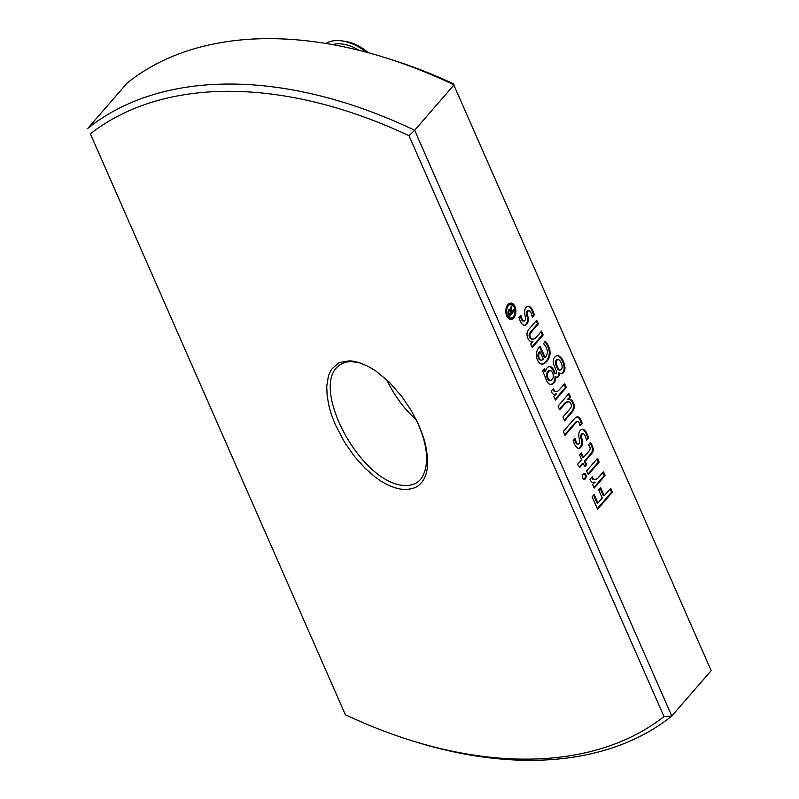 <?xml version="1.0" encoding="UTF-8"?>
<svg xmlns="http://www.w3.org/2000/svg" width="799" height="799" viewBox="0 0 799 799"><rect width="100%" height="100%" fill="white"/><g stroke="black" fill="none" stroke-linecap="round" stroke-linejoin="round"><path stroke-width="1.2" d="M580.903 453.552L582.641 457.507L583.46 457.517L588.683 451.485A8.579 5.303 90.3 0 0 589.932 449.647A1.828 1.129 90.3 0 0 590.121 448.009A9.498 5.873 90.3 0 0 588.543 444.713L590.481 442.476A16.889 10.447 90.3 0 1 593.018 447.83A3.895 2.407 90.3 0 1 592.958 451.375L592.149 451.375A3.895 2.407 90.3 0 0 592.199 447.83A16.889 10.447 90.3 0 0 590.022 443.006M584.508 466.117L585.787 464.638L584.319 461.313L590.94 453.572L591.759 453.572A9.798 6.052 90.3 0 0 592.958 451.375M590.94 453.572A9.798 6.052 90.3 0 0 592.149 451.375M584.319 461.313L585.138 461.323L591.759 453.572M579.445 466.876L582.491 463.4L583.31 463.4L584.788 466.746L586.606 464.638L585.138 461.323M583.46 457.517L581.442 452.923L579.625 455.031L581.652 459.665L577.557 464.399L579.824 467.375L583.31 463.4M583.939 479.24A2.966 1.828 90.3 0 0 585.218 477.562A2.976 1.838 90.3 0 0 583.939 473.527M585.218 477.562L586.027 477.572A2.976 1.838 90.3 0 0 584.349 473.457A2.976 1.838 90.3 0 0 582.95 474.476A2.966 1.828 90.3 0 0 582.701 477.612A2.966 1.828 90.3 0 0 584.349 479.31A2.966 1.828 90.3 0 0 586.027 477.572M586.626 470.941L588.284 474.696L599.18 462.092L597.522 458.316L586.626 470.941M588.014 474.067L598.361 462.092L596.983 458.946M598.361 462.092L599.18 462.092M574.441 438.951A22.961 14.202 90.3 0 0 575.22 441.438L576.039 441.447A6.432 3.975 90.3 0 0 577.287 443.645A2.417 1.498 90.3 0 0 578.905 443.685A2.417 1.498 90.3 0 0 579.605 441.308A14.841 9.179 90.3 0 0 579.235 438.681A12.484 7.72 90.3 0 1 578.786 434.436A5.233 3.236 90.3 0 1 580.244 430.441L580.254 430.431A6.122 3.785 90.3 0 1 582.491 429.263A6.122 3.785 90.3 0 1 583.12 429.353L582.311 429.353A6.122 3.785 90.3 0 0 582.081 429.293M575.22 441.438A6.432 3.975 90.3 0 0 576.469 443.635L577.287 443.645M586.346 439.43L587.724 437.942A21.913 13.553 90.3 0 0 585.347 432.109L586.166 432.119A9.588 5.923 90.3 0 0 583.12 429.353M585.347 432.109A9.588 5.923 90.3 0 0 582.311 429.353M587.724 437.942L588.543 437.942A21.913 13.553 90.3 0 0 586.166 432.119M588.543 437.942L586.506 440.149A15.77 9.748 90.3 0 0 584.898 435.335A5.144 3.186 90.3 0 0 583.01 433.607A2.707 1.678 90.3 0 0 581.592 435.904A6.502 4.015 90.3 0 0 581.802 438.122L582.301 440.748A7.291 4.504 90.3 0 1 582.471 443.465L581.652 443.455A7.291 4.504 90.3 0 0 581.482 440.748L580.983 438.112A6.502 4.015 90.3 0 1 580.783 435.904L581.592 435.904M580.783 435.904A2.707 1.678 90.3 0 1 582.191 433.607L583.01 433.607M578.426 448.309A7.281 4.504 90.3 0 0 579.005 448.169A7.301 4.514 90.3 0 0 580.893 446.002L581.702 446.002A4.814 2.976 90.3 0 0 582.471 443.465M580.893 446.002A4.814 2.976 90.3 0 0 581.652 443.455M579.005 448.169L579.824 448.169A7.301 4.514 90.3 0 0 581.702 446.002M576.039 441.447A22.961 14.202 90.3 0 1 575.08 438.261L573.133 440.369L574.062 443.155A16.599 10.267 90.3 0 0 576.379 447.15A7.281 4.504 90.3 0 0 578.836 448.349A7.281 4.504 90.3 0 0 579.824 448.169M576.469 443.635A2.417 1.498 90.3 0 0 577.697 443.954M579.844 424.938L582.091 423.29A18.047 11.156 90.3 0 0 580.274 418.836A6.322 3.905 90.3 0 0 577.467 416.878A6.322 3.905 90.3 0 0 575.989 417.338A13.463 8.32 90.3 0 0 574.161 418.966L563.355 431.47L565.053 435.315L576.279 422.381A4.474 2.767 90.3 0 1 578.007 421.612A2.697 1.668 90.3 0 1 578.826 422.341A8.709 5.383 90.3 0 1 580.004 425.697L582.091 423.29M581.273 423.28A18.047 11.156 90.3 0 0 579.465 418.826L580.274 418.836M579.465 418.826A6.322 3.905 90.3 0 0 577.058 416.908M564.773 434.686L575.47 422.371A4.474 2.767 90.3 0 1 577.188 421.602A2.697 1.668 90.3 0 1 577.347 421.672M552.918 389.313A5.054 3.126 90.3 0 0 554.196 391.26L555.015 391.26A5.413 3.346 90.3 0 0 556.194 391.62A5.413 3.346 90.3 0 0 557.552 391.16A17.788 11.006 90.3 0 0 559.939 389.093L564.653 383.69L566.301 387.435L565.482 387.435L564.114 384.309M554.196 391.26A5.413 3.346 90.3 0 0 555.375 391.62A5.413 3.346 90.3 0 0 555.784 391.58M554.186 394.446A9.988 6.172 90.3 0 0 555.565 393.997A29.054 17.968 90.3 0 0 555.015 394.446A9.988 6.172 90.3 0 0 556.384 394.007A29.054 17.968 90.3 0 0 553.817 396.434L555.415 400.029L566.301 387.435M555.135 399.41L565.482 387.435M555.015 391.26A5.054 3.126 90.3 0 1 553.537 388.664L551.16 391.15A6.382 3.945 90.3 0 0 554.985 394.446M545.707 370.506L545.587 371.435L544.399 368.758L542.571 370.876L545.178 376.808A14.202 8.789 90.3 0 0 548.064 382.941A8.07 4.994 90.3 0 0 550.95 384.449A8.07 4.994 90.3 0 0 553.917 382.901A6.941 4.295 90.3 0 0 555.854 377.627L555.834 376.738A3.885 2.407 90.3 0 0 557.113 377.348A3.885 2.407 90.3 0 0 559.33 375.031A4.095 2.527 90.3 0 0 559.45 372.993A6.182 3.825 90.3 0 0 561.228 373.722A6.182 3.825 90.3 0 0 564.494 370.826A5.763 3.566 90.3 0 0 564.873 366.781A15.59 9.648 90.3 0 0 562.126 359.17A11.805 7.301 90.3 0 0 558.002 355.665A6.971 4.305 90.3 0 0 557.492 355.615A6.971 4.305 90.3 0 0 554.995 356.873A5.683 3.516 90.3 0 0 553.557 363.715A16.27 10.057 90.3 0 0 555.125 367.999L555.844 369.617A8.35 5.164 90.3 0 1 556.563 371.815A1.308 0.809 90.3 0 1 555.814 373.562A2.267 1.398 90.3 0 1 555.035 373.193A14.372 8.889 90.3 0 0 552.299 367.88A7.361 4.554 90.3 0 0 549.732 366.571A7.361 4.554 90.3 0 0 547.245 367.75A5.573 3.446 90.3 0 0 545.707 370.506M543.859 369.378L544.768 371.425L545.587 371.435M550.541 384.419A8.07 4.994 90.3 0 0 553.098 382.901L553.917 382.901M553.098 382.901A6.941 4.295 90.3 0 0 555.035 377.627L555.854 377.627M555.035 377.627L555.015 376.738L555.834 376.738M555.015 376.738A3.885 2.407 90.3 0 0 555.844 377.278M556.703 377.298A3.885 2.407 90.3 0 0 558.521 375.021L559.33 375.031M558.521 375.021A4.095 2.527 90.3 0 0 558.631 372.993L559.45 372.993M560.828 373.682A6.182 3.825 90.3 0 0 563.685 370.816L564.494 370.826M563.685 370.816A5.763 3.566 90.3 0 0 564.054 366.771L564.873 366.781M564.054 366.771A15.59 9.648 90.3 0 0 561.307 359.17L562.126 359.17M561.307 359.17A11.805 7.301 90.3 0 0 557.193 355.665L558.002 355.665M552.299 367.88L551.48 367.87A14.372 8.889 90.3 0 1 554.216 373.193L555.035 373.193M545.098 357.473L540.164 346.277A27.785 17.188 90.3 0 0 538.556 348.014A9.818 6.072 90.3 0 0 536.429 353.078A8.05 4.974 90.3 0 0 537.168 359.33A11.236 6.951 90.3 0 0 539.705 363.235A9.508 5.883 90.3 0 0 542.161 364.114A9.508 5.883 90.3 0 0 544.009 363.645L545.138 362.956A16.689 10.317 90.3 0 0 549.362 357.093A8.3 5.134 90.3 0 0 549.472 348.873A19.476 12.045 90.3 0 0 545.228 341.223L543.52 343.74A14.102 8.719 90.3 0 1 547.145 349.982A5.174 3.196 90.3 0 1 546.616 355.305A11.875 7.341 90.3 0 1 545.098 357.473L544.279 357.463L539.605 346.836M541.752 364.094A9.508 5.883 90.3 0 0 543.2 363.645L544.319 362.956A16.689 10.317 90.3 0 0 548.543 357.093A8.3 5.134 90.3 0 0 548.663 348.863L549.472 348.873M548.663 348.863A19.476 12.045 90.3 0 0 544.878 341.732M548.543 357.093L549.362 357.093M543.2 363.645L544.009 363.645M538.806 354.496A4.604 2.846 90.3 0 0 540.484 359.79A5.763 3.566 90.3 0 0 541.602 360.089A5.763 3.566 90.3 0 0 543.42 359.3L540.134 351.85A4.974 3.076 90.3 0 0 538.806 354.496L537.997 354.486A4.604 2.846 90.3 0 0 539.665 359.79L540.484 359.79M537.997 354.486A4.974 3.076 90.3 0 1 539.325 351.85L540.134 351.85M539.665 359.79A5.763 3.566 90.3 0 0 540.783 360.089A5.763 3.566 90.3 0 0 541.193 360.049M536.159 320.828L537.517 323.925L530.646 331.905A14.542 8.999 90.3 0 0 529.517 333.493L530.336 333.493A2.627 1.618 90.3 0 0 529.917 335.7A4.604 2.846 90.3 0 0 531.095 338.347A6.662 4.115 90.3 0 0 533.023 339.126A6.662 4.115 90.3 0 0 534.461 338.716A10.667 6.602 90.3 0 0 536.249 337.238L541.512 331.156L543.17 334.921L542.361 334.911L540.973 331.785M529.517 333.493A2.627 1.618 90.3 0 0 529.098 335.69L529.917 335.7M529.098 335.69A4.604 2.846 90.3 0 0 530.286 338.337L531.095 338.347M530.286 338.337A6.662 4.115 90.3 0 0 532.204 339.126A6.662 4.115 90.3 0 0 532.613 339.096M537.517 323.925L538.336 323.925L536.698 320.209L529.807 328.159A15.301 9.458 90.3 0 0 527.66 331.186A5.273 3.266 90.3 0 0 527.42 337.068A8.619 5.333 90.3 0 0 531.135 341.722A8.21 5.084 90.3 0 0 532.933 341.662A23.79 14.712 90.3 0 0 530.696 343.93L532.284 347.525L543.17 334.921M531.495 341.792A8.21 5.084 90.3 0 0 532.114 341.652A23.79 14.712 90.3 0 0 531.914 341.822M532.004 346.896L542.361 334.911M360.359 363.006L351.43 361.597C345.927 361.627 341.463 363.215 338.037 366.381C310.362 388.953 361.757 485.472 405.822 485.522C413.053 485.422 418.436 482.756 421.982 477.522C429.582 463.969 427.785 444.973 416.589 420.524M416.169 419.675C404.214 409.038 394.376 395.705 386.666 379.685M348.973 360.938C350.571 360.679 354.077 361.278 359.48 362.726L368.409 366.491L375.979 371.096L389.183 382.082L401.937 396.664L410.656 409.607L416.968 421.313C418.576 424.299 424.209 437.672 425.887 446.541L427.455 456.708L427.215 468.713C426.446 474.376 423.929 481.108 419.275 484.843C416.559 487.55 411.914 489.098 405.363 489.487C400.539 489.697 392.569 487.04 393.028 487.08L388.753 485.323C382.831 482.426 380.644 481.018 375.101 476.963L365.203 468.364L354.396 456.309L344.509 442.157L335.5 424.988C330.117 412.164 329.687 408.369 329.088 406.471L327.171 396.224L326.731 386.366L328.379 376.249C328.499 375.59 330.406 370.686 332.214 368.639L337.697 363.745C337.448 362.946 341.213 362.017 348.973 360.938L351.43 361.597M663.999 716.583L409.018 135.73A410.676 261.762 -139.1 0 0 90.377 133.852L345.348 714.706A410.676 261.762 -139.1 0 0 409.587 740.004A410.676 261.762 -139.1 0 0 663.999 716.583L671.779 716.024A415.88 265.068 40.9 0 1 412.624 740.963L409.587 740.004M90.377 133.852L345.348 714.706M409.018 135.73L414.651 130.277L671.779 716.024L711.16 670.651L453.273 83.715A405.483 258.447 40.9 0 0 392.449 59.955L386.376 58.037A415.88 265.068 -139.1 0 0 127.221 82.976L87.84 128.349A415.88 265.068 40.9 0 1 414.651 130.277L454.032 84.894A415.88 265.068 -139.1 0 0 386.376 58.037M511.11 310.322L511.999 305.637L510.411 309.563A2.836 1.758 90.3 0 0 509.802 309.383A2.836 1.758 90.3 0 0 508.224 310.921A2.836 1.758 90.3 0 0 508.344 313.877L509.432 316.334L514.256 310.751L513.787 309.672L511.819 311.94L511.11 310.322L510.291 310.322L511.07 306.716M509.153 315.705L513.248 310.302M513.437 310.741L514.256 310.751M509.392 309.453A2.836 1.758 90.3 0 1 509.592 309.553L510.411 309.563M509.013 313.108L509.622 314.486L511.15 312.719L510.551 311.33A1.518 0.939 90.3 0 0 509.792 310.701A1.518 0.939 90.3 0 0 508.953 311.52A1.518 0.939 90.3 0 0 509.013 313.108L508.194 313.098L508.803 314.476L509.622 314.486M509.382 310.851A1.518 0.939 90.3 0 0 508.973 310.701A1.518 0.939 90.3 0 0 508.134 311.52A1.518 0.939 90.3 0 0 508.194 313.098M511.54 311.31L511 311.94L510.291 310.322M508.394 305.667A6.831 4.225 90.3 0 0 506.796 313.298A6.831 4.225 90.3 0 0 510.791 318.062A6.831 4.225 90.3 0 0 515.055 311.25A6.831 4.225 90.3 0 0 510.871 304.389A6.831 4.225 90.3 0 0 508.394 305.667M510.461 304.419A6.831 4.225 90.3 0 0 510.052 304.389A6.831 4.225 90.3 0 0 507.575 305.667A6.831 4.225 90.3 0 0 505.977 313.298A6.831 4.225 90.3 0 0 509.972 318.052A6.831 4.225 90.3 0 0 510.381 318.022M510.371 319.35A8.16 5.044 90.3 0 0 515.055 311.25A8.16 5.044 90.3 0 0 510.471 303.091M507.924 304.589A8.16 5.044 90.3 0 0 506.017 313.707A8.16 5.044 90.3 0 0 510.781 319.38A8.16 5.044 90.3 0 0 515.874 311.25A8.16 5.044 90.3 0 0 510.881 303.071A8.16 5.044 90.3 0 0 507.924 304.589M520.259 315.925A22.961 14.202 90.3 0 0 521.038 318.411A6.432 3.975 90.3 0 0 522.286 320.609L523.105 320.609A2.417 1.498 90.3 0 0 523.924 321.018A2.417 1.498 90.3 0 0 525.422 318.282A14.841 9.179 90.3 0 0 525.053 315.655A12.484 7.72 90.3 0 1 524.603 311.41A5.233 3.236 90.3 0 1 526.062 307.405A6.232 3.855 90.3 0 1 528.329 306.237A6.232 3.855 90.3 0 1 529.497 306.536L528.678 306.526A6.232 3.855 90.3 0 0 527.919 306.267M522.286 320.609A2.417 1.498 90.3 0 0 523.105 321.018A2.417 1.498 90.3 0 0 523.515 320.928M532.164 316.404L533.552 314.906A23.471 14.512 90.3 0 0 531.325 309.353L532.144 309.363A10.317 6.382 90.3 0 0 529.497 306.536M531.325 309.353A10.317 6.382 90.3 0 0 528.678 306.526M533.552 314.906L534.361 314.916A23.471 14.512 90.3 0 0 532.144 309.363M534.361 314.916L532.324 317.113A15.77 9.758 90.3 0 0 530.716 312.309A5.144 3.186 90.3 0 0 528.828 310.581A2.707 1.678 90.3 0 0 527.42 312.878A6.502 4.015 90.3 0 0 527.62 315.096L526.811 315.086A6.502 4.015 90.3 0 1 526.601 312.868L527.42 312.878M526.601 312.868A2.707 1.678 90.3 0 1 528.019 310.581L528.828 310.581M524.244 325.283A7.281 4.504 90.3 0 0 524.833 325.143A7.301 4.514 90.3 0 0 526.711 322.966A4.814 2.976 90.3 0 0 527.47 320.429L528.289 320.429A7.291 4.504 90.3 0 0 528.119 317.722L527.62 315.096M527.47 320.429A7.291 4.504 90.3 0 0 527.3 317.712L526.811 315.086M524.833 325.143L525.642 325.143A7.301 4.514 90.3 0 0 527.53 322.976A4.814 2.976 90.3 0 0 528.289 320.429M521.038 318.411L521.857 318.421A22.961 14.202 90.3 0 1 520.908 315.235L518.951 317.333L519.879 320.129A16.599 10.267 90.3 0 0 522.196 324.114A7.281 4.504 90.3 0 0 524.653 325.313A7.281 4.504 90.3 0 0 525.642 325.143M564.274 420.174L567.749 416.159L568.568 416.169L564.553 420.813L562.925 417.038L567.919 411.265A40.24 24.879 90.3 0 0 570.756 407.8A2.777 1.718 90.3 0 0 571.335 405.323A4.644 2.876 90.3 0 0 568.898 401.947A9.059 5.603 90.3 0 0 568.449 401.917A9.059 5.603 90.3 0 0 565.902 402.886A45.293 28.005 90.3 0 0 563.744 405.223L562.925 405.213A45.293 28.005 90.3 0 1 565.093 402.876L565.902 402.886M568.039 401.937A9.059 5.603 90.3 0 0 567.63 401.907A9.059 5.603 90.3 0 0 565.093 402.876M568.469 399.2L568.489 399.2A8.08 4.994 90.3 0 0 568.469 399.2A8.08 4.994 90.3 0 0 567.49 399.35A23.74 14.682 90.3 0 0 569.737 397.083L570.556 397.083L568.968 393.478L558.072 406.072L559.719 409.847L563.744 405.223M559.45 409.218L562.925 405.213M569.737 397.083L568.429 394.107M567.749 416.159L571.774 411.475A6.971 4.315 90.3 0 0 573.422 407.44A6.122 3.785 90.3 0 0 572.663 402.986L573.482 402.986A8.08 4.994 90.3 0 0 569.278 399.21A8.08 4.994 90.3 0 0 568.309 399.36A23.74 14.682 90.3 0 0 570.556 397.083M572.663 402.986A8.08 4.994 90.3 0 0 568.868 399.23M567.49 399.35L568.309 399.36M573.422 407.44L574.241 407.44A6.122 3.785 90.3 0 0 573.482 402.986M568.568 416.169L572.593 411.475A6.971 4.315 90.3 0 0 574.241 407.44M571.774 411.475L572.593 411.475M591.709 477.383A5.054 3.126 90.3 0 0 592.988 479.34L593.797 479.34A5.413 3.346 90.3 0 0 594.985 479.7A5.413 3.346 90.3 0 0 596.344 479.24A17.788 11.006 90.3 0 0 598.731 477.173L603.445 471.77L605.093 475.515L604.274 475.515L602.905 472.389M592.988 479.34A5.413 3.346 90.3 0 0 594.166 479.69A5.413 3.346 90.3 0 0 594.576 479.66M593.797 479.34A5.054 3.126 90.3 0 1 592.329 476.743L589.942 479.23A6.382 3.945 90.3 0 0 593.777 482.526A9.988 6.172 90.3 0 0 595.175 482.077A29.054 17.968 90.3 0 0 592.608 484.514L594.196 488.109L605.093 475.515M592.978 482.516A9.988 6.172 90.3 0 0 594.356 482.077A29.054 17.968 90.3 0 0 593.807 482.526M593.917 487.48L604.274 475.515M598.701 489.917L602.266 498.027L597.922 503.06L594.146 494.481L592.149 496.798L597.612 509.243L612.404 492.134L610.716 488.279L604.224 495.789L600.648 487.67L598.701 489.917M593.607 495.11L597.113 503.05L597.922 503.06M597.332 508.613L611.595 492.124L610.176 488.908M604.224 495.789L603.405 495.779L600.109 488.289M611.595 492.124L612.404 492.134M521.857 318.421A6.432 3.975 90.3 0 0 523.105 320.609M530.336 333.493A14.542 8.999 90.3 0 1 531.455 331.905L538.336 323.925M551.48 367.87A7.361 4.554 90.3 0 0 549.322 366.601M552.299 379.215A3.955 2.447 90.3 0 0 553.288 375.52A6.732 4.165 90.3 0 0 552.199 372.134A4.145 2.557 90.3 0 0 550.261 370.676A4.145 2.557 90.3 0 0 548.833 371.365L548.324 371.984A4.035 2.497 90.3 0 0 547.365 375.29A6.072 3.755 90.3 0 0 548.494 379.006A4.385 2.707 90.3 0 0 550.451 380.374A4.385 2.707 90.3 0 0 552.299 379.215M549.852 370.726A4.145 2.557 90.3 0 0 549.442 370.676A4.145 2.557 90.3 0 0 548.024 371.365L548.833 371.365M556.953 360.259A3.066 1.898 90.3 0 0 556.234 361.757A3.905 2.417 90.3 0 0 556.583 364.734L558.671 369.577A5.014 3.106 90.3 0 0 560.319 370.057A3.296 2.037 90.3 0 0 562.106 365.942A9.368 5.793 90.3 0 0 559.29 360.079A3.466 2.147 90.3 0 0 558.221 359.6A3.466 2.147 90.3 0 0 556.953 360.259L556.134 360.259A3.066 1.898 90.3 0 0 555.425 361.747L556.234 361.757M557.812 359.66A3.466 2.147 90.3 0 0 557.402 359.6A3.466 2.147 90.3 0 0 556.134 360.259M555.425 361.747A3.905 2.417 90.3 0 0 555.764 364.724L557.852 369.567A5.014 3.106 90.3 0 0 559.5 370.047A3.296 2.037 90.3 0 0 559.6 370.027M555.764 364.724L556.583 364.734M557.852 369.567L558.671 369.577M548.024 371.365L547.505 371.984A4.035 2.497 90.3 0 0 546.556 375.28A6.072 3.755 90.3 0 0 547.675 378.996A4.385 2.707 90.3 0 0 549.632 380.364A4.385 2.707 90.3 0 0 550.042 380.314M554.216 373.193A2.267 1.398 90.3 0 0 554.995 373.552A1.308 0.809 90.3 0 0 555.325 373.433M547.505 371.984L548.324 371.984M546.556 375.28L547.365 375.29M547.675 378.996L548.494 379.006M325.742 43.426A39.61 25.248 40.9 0 1 341.533 40.839L344.299 41.198A36.384 23.191 40.9 0 1 368.439 52.764M341.533 40.839A39.61 25.248 40.9 0 1 366.341 52.195M332.574 44.604A35.605 22.702 40.9 0 1 359.37 50.397M592.199 447.83L593.018 447.83M586.506 458.756L587.325 458.756M527.3 317.712L528.119 317.722M555.375 391.62L556.194 391.62M540.783 360.089L541.602 360.089M532.204 339.126L533.023 339.126M508.973 310.701L509.792 310.701M509.972 318.052L510.791 318.062M510.052 304.389L510.871 304.389M523.105 321.018L523.924 321.018M567.63 401.907L568.449 401.917M594.166 479.69L594.985 479.7M549.442 370.676L550.261 370.676M557.402 359.6L558.221 359.6M549.632 380.364L550.451 380.374"/></g></svg>
